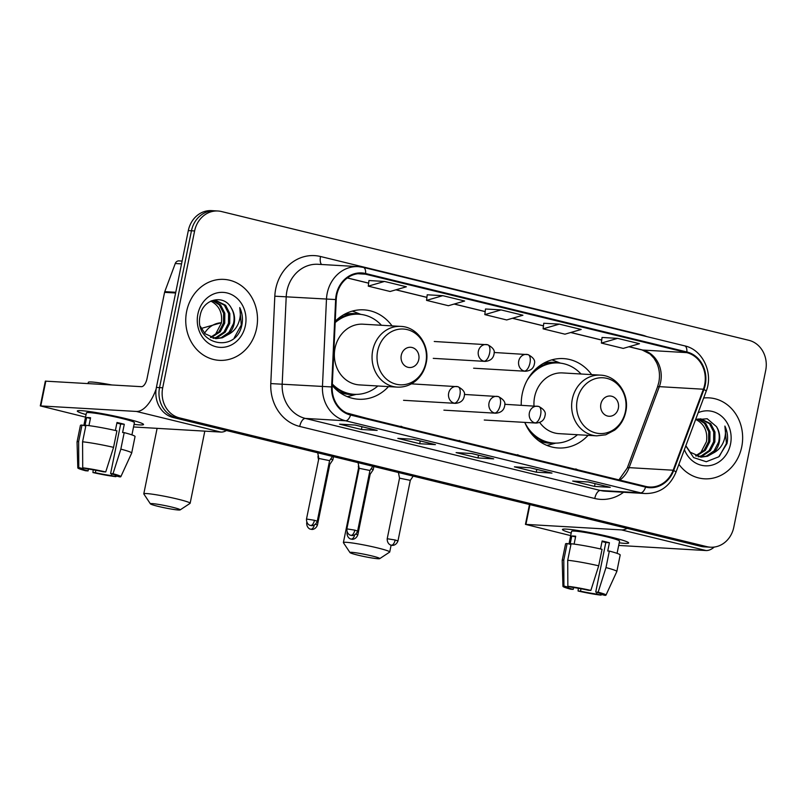 <?xml version="1.0" encoding="UTF-8"?>
<svg xmlns="http://www.w3.org/2000/svg" width="806" height="806" viewBox="0 0 806 806"><rect width="100%" height="100%" fill="white"/><g stroke="black" fill="none" stroke-linecap="round" stroke-linejoin="round"><path stroke-width="1.21" d="M591.634 374.629A44.773 39.605 93.3 0 0 563.465 358.599A44.773 39.605 93.3 0 0 522.238 393.862A44.773 39.605 93.3 0 0 521.25 405.267M524.777 422.394A44.773 39.605 93.3 0 0 558.236 447.975A44.773 39.605 93.3 0 0 588.088 435.341M332.274 385.53A44.773 39.605 93.3 0 0 358.64 399.242A44.773 39.605 93.3 0 0 388.492 386.608M392.048 325.886A44.773 39.605 93.3 0 0 363.869 309.857A44.773 39.605 93.3 0 0 335.236 321.231M217.932 211.001L211.646 210.628A25.339 22.417 93.3 0 0 188.312 230.597L156.404 387.424A25.339 22.417 93.3 0 0 173.219 417.518L700.605 546.307A25.339 22.417 93.3 0 0 704.172 546.841L707.315 547.022A25.339 22.417 93.3 0 1 703.759 546.488A25.339 22.417 93.3 0 0 707.315 547.022L710.459 547.203A25.339 22.417 93.3 0 0 733.792 527.245L765.7 370.417A25.339 22.417 93.3 0 0 748.885 340.313L221.499 211.535A25.339 22.417 93.3 0 0 217.932 211.001A25.339 22.417 93.3 0 0 194.609 230.959L162.701 387.787A25.339 22.417 93.3 0 0 179.516 417.891L706.902 546.67A25.339 22.417 93.3 0 0 710.459 547.203M162.701 387.787L159.548 387.605A25.339 22.417 93.3 0 0 176.363 417.71L703.759 546.488L176.363 417.71A25.339 22.417 93.3 0 1 159.548 387.605L191.455 230.778L159.548 387.605L156.404 387.424M214.789 210.819A25.339 22.417 93.3 0 0 191.455 230.778A25.339 22.417 93.3 0 1 214.789 210.819M186.66 311.328A40.542 35.867 93.3 0 0 219.262 360.342A40.542 35.867 93.3 0 0 256.59 328.405A40.542 35.867 93.3 0 0 223.997 279.39A40.542 35.867 93.3 0 0 186.66 311.328A40.542 35.867 93.3 0 0 219.262 360.342A40.542 35.867 93.3 0 0 256.59 328.405A40.542 35.867 93.3 0 0 223.997 279.39A40.542 35.867 93.3 0 0 186.66 311.328M678.904 464.316A40.542 35.867 93.3 0 0 704.404 478.814A40.542 35.867 93.3 0 0 741.732 446.877A40.542 35.867 93.3 0 0 709.139 397.862A40.542 35.867 93.3 0 0 703.648 398.013A40.542 35.867 93.3 0 1 709.139 397.862L709.139 397.862A40.542 35.867 93.3 0 1 741.732 446.877A40.542 35.867 93.3 0 1 704.404 478.814A40.542 35.867 93.3 0 1 678.904 464.316M336.807 294.895A27.031 23.908 -86.7 0 1 361.703 273.607A27.031 23.908 -86.7 0 1 365.491 274.181L686.742 352.625A27.031 23.908 -86.7 0 1 703.386 389.227L673.151 470.22A27.031 23.908 -86.7 0 1 649.555 487.015A27.031 23.908 -86.7 0 1 645.757 486.441L350.721 414.395A27.031 23.908 -86.7 0 1 332.203 386.961L336.233 299.57A27.031 23.908 -86.7 0 1 336.807 294.895M336.233 294.754A27.706 24.512 93.3 0 0 335.639 299.55L331.609 386.94A27.706 24.512 93.3 0 0 350.59 415.06L645.626 487.106A27.706 24.512 93.3 0 0 673.705 470.472L703.94 389.479A27.706 24.512 93.3 0 0 686.873 351.96L365.632 273.516A27.706 24.512 93.3 0 0 336.233 294.754M602.042 337.452L617.618 338.369L601.377 343.074L602.042 337.452M559.344 324.133L543.103 328.838L564.956 334.178L581.197 329.473L559.344 324.133L543.768 323.256M368.947 280.538L384.522 281.445L368.282 286.15L368.947 280.538M442.796 295.671L426.555 300.376L448.408 305.716L464.649 301.011L442.796 295.671L427.22 294.795M485.494 308.99L501.07 309.907L484.829 314.612L485.494 308.99M610.253 487.328L594.526 486.401L572.673 481.071L588.4 481.988L610.253 487.328A6.76 3.113 -76.3 0 1 609.991 487.287L588.269 481.978M435.431 444.63L419.694 443.713L397.842 438.373L413.579 439.3L435.431 444.63A6.76 3.113 -76.3 0 1 435.169 444.6L413.448 439.29M377.158 430.404L361.42 429.487L339.568 424.147L355.305 425.064L377.158 430.404A6.76 3.113 -76.3 0 1 376.896 430.364L355.164 425.064M551.979 473.092L536.252 472.175L514.399 466.835L530.126 467.762L551.979 473.092A6.76 3.113 -76.3 0 1 551.717 473.051L529.995 467.752M493.705 458.866L477.968 457.949L456.115 452.609L471.853 453.526L493.705 458.866A6.76 3.113 -76.3 0 1 493.443 458.826L471.722 453.516M601.377 343.074L623.229 348.404L639.47 343.699L617.618 338.369M368.282 286.15L390.134 291.49L406.375 286.785L384.522 281.445M484.829 314.612L506.682 319.952L522.923 315.237L501.07 309.907M477.968 457.949L478.532 455.189M536.252 472.175L536.806 469.414M361.42 429.487L361.985 426.727M419.694 443.713L420.258 440.953M594.526 486.401L595.08 483.64M426.555 300.376L427.22 294.764M543.103 328.838L543.768 323.226M483.086 446.715L459.108 440.862M461.234 441.386L459.229 440.449M424.812 432.49L400.834 426.636M402.96 427.15L400.955 426.223M366.539 418.254L346.671 412.964M541.36 460.951L517.381 455.098M519.507 455.612L517.502 454.685M599.634 475.177L575.655 469.324M577.781 469.848L575.776 468.911M211.897 301.676A19.092 16.886 93.3 0 0 210.799 301.132L211.897 301.676C219.454 306.129 222.607 313.282 221.358 323.135L215.061 335.205M213.247 300.487L220.612 304.99L224.834 313.262L224.733 323.105L220.209 331.87L211.071 337.593M212.613 300.588L219.373 304.92L223.584 313.191L223.484 323.035L218.96 331.8L210.457 337.351M211.394 300.85L215.756 300.406L225.609 305.283L229.831 313.554L229.72 323.397L225.206 332.163L217.368 337.492L213.54 338.329M215.131 300.386L224.36 305.212L228.582 313.484L228.471 323.327L223.957 332.092L216.129 337.422L212.915 338.177M231.352 308.174C224.078 293.737 203.011 298.895 200.251 315.166C193.108 343.547 234.667 354.388 241.548 326.43L241.871 325.04C243.049 318.904 242.344 313.091 239.755 307.6C240.974 313.232 240.359 318.803 237.941 324.334C235.785 329.019 232.43 332.475 227.876 334.702A19.092 16.886 93.3 0 0 234.153 323.659A19.092 16.886 93.3 0 0 231.352 308.174C234.042 312.95 234.748 318.088 233.468 323.619L228.954 332.384L221.116 337.714L215.404 338.621M227.876 334.702L222.365 337.785L216.028 338.661L205.077 333.724L200.362 326.38M197.883 314.068A27.535 24.361 93.3 0 0 216.149 346.781A27.535 24.361 93.3 0 0 245.377 325.664A27.535 24.361 93.3 0 0 227.101 292.961A27.535 24.361 93.3 0 0 197.883 314.068M239.755 307.6L241.286 325.009L234.234 337.825M86.071 414.586A33.792 2.519 11.5 0 1 77.648 410.768A33.792 2.519 11.5 0 1 126.149 418.697A33.792 2.519 11.5 0 1 143.317 424.127A33.792 2.519 11.5 0 1 134.078 424.359A33.792 2.519 11.5 0 0 143.528 424.51A33.792 2.519 11.5 0 0 126.149 418.697A33.792 2.519 11.5 0 0 77.305 411.04A33.792 2.519 11.5 0 0 86.071 414.586M156.112 389.076A33.792 15.556 103.7 0 1 136.365 411.443L40.3 405.902L85.547 417.145M226.446 430.515A33.792 15.556 103.7 0 1 220.864 432.076L133.544 426.968M40.3 405.902L45.338 381.137L141.403 386.679A8.443 3.889 -76.3 0 0 147.014 378.659L164.575 292.346A4.221 3.738 -86.7 0 1 164.777 291.641L175.275 263.502A4.221 3.738 -86.7 0 1 178.962 260.882L182.116 261.063M88.448 469.082L88.076 470.916A16.896 1.259 11.5 0 1 82.776 468.88A16.896 1.259 11.5 0 1 83.26 468.689L83.401 467.994M82.575 441.799L82.716 467.823L87.199 468.921A16.896 1.259 11.5 0 1 103.309 471.802L105.727 471.943L113.555 447.35L116.92 430.837A27.878 2.075 11.5 0 0 85.94 425.296L82.575 441.799A27.878 2.075 11.5 0 1 113.555 447.35M115.379 430.485L117.001 422.495A24.492 1.824 11.5 0 1 120.819 423.392A24.492 1.824 11.5 0 1 124.285 424.268L122.603 432.53L124.205 432.62L120.84 449.123L113.011 473.727L110.593 473.585L120.668 424.057A16.896 1.259 -168.5 0 0 117.273 423.18A16.896 1.259 -168.5 0 0 116.88 423.09M83.844 425.508L86.413 412.884A24.492 1.824 11.5 0 1 121.827 418.435A24.492 1.824 11.5 0 1 134.421 422.656L131.932 434.887M124.205 432.62A27.878 2.075 11.5 0 1 135.045 436.54L131.69 453.043A27.878 2.075 11.5 0 1 131.68 453.083L120.85 476.658A21.964 1.642 11.5 0 1 119.882 476.9L115.409 475.812L115.52 475.258M120.84 449.123A27.878 2.075 11.5 0 1 131.69 453.043M82.716 467.823A21.964 1.642 11.5 0 1 105.727 471.943M113.011 473.727A21.964 1.642 11.5 0 1 120.85 476.658M111.812 473.928L111.47 475.58L115.953 476.668L116.245 476.014M115.953 476.668A21.964 1.642 11.5 0 1 92.942 472.548L95.36 472.699L95.854 470.291M93.184 469.817L92.942 472.548M110.593 473.585A16.896 1.259 11.5 0 1 115.893 475.621A16.896 1.259 11.5 0 1 115.409 475.812M111.47 475.58A16.896 1.259 11.5 0 1 95.36 472.699M88.066 383.565L88.317 382.326A28.724 2.146 11.5 0 1 111.732 384.946M88.962 425.639L90.564 417.76A24.492 1.824 11.5 0 0 86.635 417.528L84.952 425.78L82 425.064L78.645 441.567L78.787 467.601L83.26 468.689M88.076 470.916L85.658 470.775A21.964 1.642 11.5 0 1 77.809 467.903L77.054 441.97A27.878 2.075 11.5 0 1 77.054 441.93L80.419 425.417A27.878 2.075 11.5 0 1 82 425.064M77.054 441.93A27.878 2.075 11.5 0 1 78.645 441.567M77.809 467.903A21.964 1.642 11.5 0 1 78.787 467.601M86.635 417.528L90.423 418.455M120.668 424.057L124.285 424.268M158.208 506.38A15.203 1.138 -168.5 0 0 180.131 509.906A15.203 1.138 -168.5 0 0 172.363 507.216A15.203 1.138 -168.5 0 0 157.271 504.203A15.203 1.138 -168.5 0 0 150.41 503.861A15.203 1.138 -168.5 0 0 158.208 506.38M150.41 503.861L143.831 493.967A23.656 1.763 11.5 0 1 143.79 493.826A23.656 1.763 11.5 0 1 177.975 499.186A23.656 1.763 11.5 0 1 190.145 503.256A23.656 1.763 11.5 0 1 190.055 503.377L180.131 509.906M418.767 359.536A10.135 8.967 93.3 0 0 412.037 347.497A10.135 8.967 93.3 0 0 401.277 355.265A10.135 8.967 93.3 0 0 408.007 367.304A10.135 8.967 93.3 0 0 418.767 359.536M400.733 326.4L363.032 324.193A30.406 26.9 93.3 0 0 335.034 348.142A30.406 26.9 93.3 0 0 359.476 384.905L397.177 387.112C403.735 387.424 409.71 385.51 415.08 381.389C420.853 376.745 424.55 370.639 426.173 363.063C430.263 345.633 417.357 326.813 400.733 326.4A30.406 26.9 93.3 0 0 372.735 350.348A30.406 26.9 93.3 0 0 397.177 387.112M381.429 325.271A40.119 35.494 93.3 0 0 358.882 314.219A40.119 35.494 93.3 0 0 335.175 322.591M358.882 314.219L357.31 314.128A40.119 35.494 93.3 0 0 335.548 320.919M332.274 385.399A40.119 35.494 93.3 0 0 352.625 394.235L354.197 394.325A40.119 35.494 93.3 0 0 377.873 385.983M332.344 384.019A40.119 35.494 93.3 0 0 354.197 394.325M356.212 394.376L349.431 396.149A43.927 38.849 -86.7 0 1 347.265 396.643M352.272 311.116A43.927 38.849 -86.7 0 1 354.368 311.851L360.887 314.4M357.804 555.122A15.203 1.138 -168.5 0 0 379.717 558.639A15.203 1.138 -168.5 0 0 371.959 555.949A15.203 1.138 -168.5 0 0 356.867 552.936A15.203 1.138 -168.5 0 0 350.005 552.594A15.203 1.138 -168.5 0 0 357.804 555.122M350.005 552.594L343.416 542.71A23.656 1.763 11.5 0 1 343.386 542.569A23.656 1.763 11.5 0 1 377.571 547.929A23.656 1.763 11.5 0 1 389.731 551.999A23.656 1.763 11.5 0 1 389.641 552.11L379.717 558.639M618.353 408.269A10.135 8.967 93.3 0 0 611.633 396.23A10.135 8.967 93.3 0 0 600.873 404.008A10.135 8.967 93.3 0 0 607.603 416.047A10.135 8.967 93.3 0 0 618.353 408.269M539.748 422.495A30.406 26.9 93.3 0 0 559.072 433.648L596.772 435.845A30.406 26.9 93.3 0 1 572.32 399.091A30.406 26.9 93.3 0 1 600.319 375.133L562.618 372.926A30.406 26.9 93.3 0 0 534.62 396.884A30.406 26.9 93.3 0 0 534.015 406.012M581.015 374.004A40.119 35.494 93.3 0 0 558.467 362.962A40.119 35.494 93.3 0 0 527.124 380.341M558.467 362.962L556.896 362.861A40.119 35.494 93.3 0 0 535.134 369.662M531.396 433.688A40.119 35.494 93.3 0 0 552.211 442.978L553.782 443.068A40.119 35.494 93.3 0 0 577.469 434.716M524.797 422.394A40.119 35.494 93.3 0 0 553.782 443.068M555.808 443.119L549.027 444.892A43.927 38.849 -86.7 0 1 546.861 445.386M551.868 359.849A43.927 38.849 -86.7 0 1 553.954 360.594L560.482 363.143M333.523 456.67L332.868 459.863A7.607 0.564 -168.5 0 0 332.868 459.863A7.607 0.564 -168.5 0 0 330.702 459.017M315.509 524.263L317.463 524.988L329.795 464.397L328.908 463.984M318.491 456.74A7.607 0.564 -168.5 0 0 317.967 456.841A7.607 0.564 -168.5 0 0 317.967 456.851L318.239 455.491M355.859 534.116L357.824 534.841L370.145 474.25L373.218 469.737A7.607 0.564 -168.5 0 0 373.228 469.717A7.607 0.564 -168.5 0 0 371.052 468.87M370.145 474.25L369.269 473.837M358.841 466.593A7.607 0.564 -168.5 0 0 358.327 466.694A7.607 0.564 -168.5 0 0 358.327 466.704L358.912 469.666M314.441 520.283L306.502 519.034C306.27 524.565 310.743 525.713 309.937 525.26L310.582 525.462A5.491 2.529 103.7 0 0 310.794 525.492A5.491 2.529 -76.3 0 0 314.441 520.283L317.262 521.23L329.594 460.639L318.833 458.463L317.765 453.093A7.607 0.564 -168.5 0 0 317.765 453.093A7.607 0.564 -168.5 0 1 318.43 452.982M354.801 530.136L346.862 528.887C346.63 534.428 351.094 535.567 350.298 535.124L350.942 535.315A5.491 2.529 103.7 0 0 351.154 535.355A5.491 2.529 -76.3 0 0 354.801 530.136L357.622 531.083L369.944 470.492L359.184 468.316L358.126 462.946A7.607 0.564 -168.5 0 0 358.126 462.946A7.607 0.564 -168.5 0 1 358.791 462.835M413.176 476.114L410.304 480.356L399.544 478.17L398.476 472.8A7.607 0.564 -168.5 0 1 398.476 472.79A7.607 0.564 -168.5 0 1 399.141 472.689M571.212 533.058A33.792 2.519 11.5 0 1 562.79 529.24A33.792 2.519 11.5 0 1 611.291 537.159A33.792 2.519 11.5 0 1 628.458 542.599A33.792 2.519 11.5 0 1 619.22 542.821A33.792 2.519 11.5 0 0 628.67 542.972A33.792 2.519 11.5 0 0 611.291 537.159A33.792 2.519 11.5 0 0 562.447 529.502A33.792 2.519 11.5 0 0 571.212 533.058M627.088 528.353A33.792 15.556 103.7 0 1 621.507 529.905L525.441 524.363L570.688 535.617M714.217 547.072A33.792 15.556 103.7 0 1 706.006 550.538L618.686 545.44M573.59 587.544L573.217 589.377A16.896 1.259 11.5 0 1 567.918 587.352A16.896 1.259 11.5 0 1 568.401 587.161L568.542 586.456M567.716 560.271L567.857 586.294L572.331 587.383A16.896 1.259 11.5 0 1 588.451 590.274L590.869 590.415L598.697 565.812L602.062 549.309A27.878 2.075 11.5 0 0 571.081 543.758L567.716 560.271A27.878 2.075 11.5 0 1 598.697 565.812M600.52 548.957L602.142 540.957A24.492 1.824 11.5 0 1 605.961 541.854A24.492 1.824 11.5 0 1 609.427 542.74L607.744 550.992L609.346 551.082L605.981 567.595L598.153 592.188L595.735 592.047L605.81 542.529A16.896 1.259 -168.5 0 0 602.414 541.652A16.896 1.259 -168.5 0 0 602.022 541.551M568.986 543.979L571.555 531.356A24.492 1.824 11.5 0 1 606.968 536.907A24.492 1.824 11.5 0 1 619.562 541.118L617.074 553.359M609.346 551.082A27.878 2.075 11.5 0 1 620.187 555.002L616.832 571.514A27.878 2.075 11.5 0 1 616.812 571.545L605.991 595.12A21.964 1.642 11.5 0 1 605.024 595.372L600.551 594.274L600.661 593.72M605.981 567.595A27.878 2.075 11.5 0 1 616.832 571.514M567.857 586.294A21.964 1.642 11.5 0 1 590.869 590.415M598.153 592.188A21.964 1.642 11.5 0 1 605.991 595.12M596.954 592.39L596.611 594.042L601.095 595.14L601.387 594.475M601.095 595.14A21.964 1.642 11.5 0 1 578.083 591.02L580.501 591.161L580.995 588.753M578.325 588.279L578.083 591.02M595.735 592.047A16.896 1.259 11.5 0 1 601.034 594.082A16.896 1.259 11.5 0 1 600.551 594.274M596.611 594.042A16.896 1.259 11.5 0 1 580.501 591.161M574.104 544.11L575.706 536.222A24.492 1.824 11.5 0 0 571.776 535.99L570.094 544.252L567.142 543.526L563.787 560.039L563.918 586.063L568.401 587.161M573.217 589.377L570.799 589.236A21.964 1.642 11.5 0 1 562.951 586.365L562.195 560.432A27.878 2.075 11.5 0 1 562.195 560.392L565.56 543.889A27.878 2.075 11.5 0 1 567.142 543.526M562.195 560.392A27.878 2.075 11.5 0 1 563.787 560.039M562.951 586.365A21.964 1.642 11.5 0 1 563.918 586.063M571.776 535.99L575.565 536.917M605.81 542.529L609.427 542.74M695.961 419.583L697.039 420.148C704.595 424.601 707.739 431.754 706.499 441.607L700.202 453.667M698.389 418.959L705.754 423.462L709.975 431.734L709.874 441.577L705.351 450.342L696.213 456.065M697.754 419.049L704.504 423.382L708.726 431.663L708.625 441.497L704.101 450.262L695.598 455.813M696.535 419.322L700.898 418.868L710.751 423.755L714.972 432.026L714.862 441.869L710.348 450.635L702.51 455.964L698.681 456.79M700.273 418.848L709.502 423.674L713.723 431.956L713.612 441.789L709.099 450.554L701.26 455.894L698.056 456.649M685.775 445.899L693.623 457.596L706.268 461.727L718.791 456.79L727.012 443.502C728.191 437.376 727.486 431.563 724.896 426.072C726.105 431.694 725.501 437.275 723.083 442.806C720.927 447.491 717.572 450.947 713.018 453.174A19.092 16.886 93.3 0 0 719.295 442.121A19.092 16.886 93.3 0 0 716.484 426.646C719.184 431.411 719.889 436.56 718.609 442.081L714.086 450.846L706.258 456.186L700.545 457.083M713.018 453.174L707.507 456.256L701.17 457.133L690.208 452.186L685.846 445.718M684.395 449.607A27.535 24.361 93.3 0 0 708.968 465.707A27.535 24.361 93.3 0 0 730.518 444.136A27.535 24.361 93.3 0 0 722.801 417.347A27.535 24.361 93.3 0 0 698.157 412.722M716.484 426.646L707.174 418.737L695.518 419.805M697.039 420.148A19.092 16.886 93.3 0 0 695.941 419.594M724.896 426.072L726.428 443.471L719.375 456.297M173.219 417.518L179.516 417.891M188.312 230.597L194.609 230.959M700.605 546.307L706.902 546.67M703.386 389.227L659.338 386.648A27.031 23.908 93.3 0 0 660.628 382.155A27.031 23.908 93.3 0 0 642.694 350.046L629.063 346.721M619.834 480.114A27.031 23.908 93.3 0 0 629.113 467.641L659.338 386.648A15.203 2.327 -159.5 0 0 657.484 387.071L658.834 382.316C660.174 375.193 659.399 368.574 656.507 362.458L654.009 358.287L650.029 354.015L642.11 349.955A15.203 7.002 -76.3 0 0 642.694 350.046L686.742 352.625M365.491 274.181L357.864 273.728M623.562 492.265A42.234 37.358 -86.7 0 1 594.757 498.491L299.721 426.445A42.234 37.358 -86.7 0 1 270.786 383.585L274.816 296.195A42.234 37.358 -86.7 0 1 320.536 256.51L641.778 334.953A8.443 3.889 -76.3 0 0 641.707 335.367M641.778 334.953A42.234 37.358 -86.7 0 1 646.785 336.606M299.721 426.445A8.443 3.889 -76.3 0 1 305.333 418.425L345.603 420.782A33.792 29.893 -86.7 0 1 322.46 386.487L326.48 299.097A33.792 29.893 -86.7 0 1 327.206 293.253A33.792 29.893 -86.7 0 1 358.317 266.635L318.048 264.287A33.792 29.893 93.3 0 0 286.936 290.895A33.792 29.893 93.3 0 0 286.211 296.739L282.181 384.13A33.792 29.893 93.3 0 0 305.333 418.425L600.369 490.471A33.792 29.893 93.3 0 0 605.115 491.186L645.384 493.534A33.792 29.893 -86.7 0 1 640.639 492.829L345.603 420.782A8.443 3.889 -76.3 0 0 350.59 415.06M335.639 299.55L274.816 296.195M645.626 487.106A8.443 3.889 103.7 0 1 640.639 492.829L600.369 490.471A8.443 3.889 -76.3 0 0 594.757 498.491M673.705 470.472A8.443 1.3 20.5 0 1 675.922 472.316L706.147 391.323C713.622 372.976 702.731 349.633 684.626 345.845L363.385 267.401A8.443 3.889 103.7 0 1 365.632 273.516M270.786 383.585L331.609 386.94M703.94 389.479A8.443 1.3 20.5 0 1 706.147 391.323M686.873 351.96A8.443 3.889 -76.3 0 0 684.626 345.845M363.063 267.35A8.443 3.889 103.7 0 1 363.385 267.401L358.317 266.635M320.536 256.51A8.443 3.889 -76.3 0 0 321.624 264.489M673.151 470.22L629.113 467.641A15.203 2.327 -159.5 0 0 627.249 468.064L657.484 387.071M601.739 340.041L570.789 332.485M543.466 325.815L512.515 318.259M485.192 311.579L454.241 304.023M426.918 297.354L395.968 289.797M368.634 283.128L347.376 277.929M220.864 432.076L136.365 411.443M175.617 292.991L164.575 292.346M45.831 381.087L40.794 405.851M164.777 291.641L175.758 292.286M181.541 263.874L175.275 263.502M204.583 333.221A23.656 20.926 -86.7 0 1 221.418 322.763M425.83 362.801A27.938 24.714 93.3 0 0 407.292 329.624A27.938 24.714 93.3 0 0 377.641 351.033A27.938 24.714 93.3 0 0 396.179 384.21A27.938 24.714 93.3 0 0 425.83 362.801M338.863 391.827A40.502 35.827 93.3 0 0 354.711 394.356M359.395 314.249A40.502 35.827 93.3 0 0 343.356 314.914M625.416 411.534A27.938 24.714 93.3 0 0 606.878 378.357A27.938 24.714 93.3 0 0 577.237 399.776A27.938 24.714 93.3 0 0 595.775 432.953A27.938 24.714 93.3 0 0 625.416 411.534M538.458 440.56A40.502 35.827 93.3 0 0 554.306 443.088M558.991 362.992A40.502 35.827 93.3 0 0 542.952 363.657M434.253 341.492L487.67 344.756A8.443 3.889 103.7 0 0 487.348 344.706A8.443 7.476 93.3 0 0 486.159 344.525A8.443 7.476 93.3 0 0 478.381 351.184A8.443 7.476 93.3 0 0 483.993 361.219A8.443 3.889 -76.3 0 0 489.605 353.189A8.443 3.889 103.7 0 0 487.67 344.756C492.95 347.527 495.086 350.529 494.078 353.743C493.383 358.378 490.411 360.927 485.172 361.39A8.443 7.476 93.3 0 1 483.993 361.219M307.046 522.721L306.703 522.792C306.471 528.333 310.945 529.471 310.139 529.028L310.784 529.22A5.491 2.529 103.7 0 0 310.995 529.26A5.491 2.529 -76.3 0 0 314.4 525.008M494.098 352.484L528.031 354.61A8.443 3.889 103.7 0 0 527.698 354.559A8.443 7.476 93.3 0 0 526.52 354.378A8.443 7.476 93.3 0 0 518.742 361.038A8.443 7.476 93.3 0 0 524.343 371.072A8.443 3.889 -76.3 0 0 529.955 363.043A8.443 3.889 103.7 0 0 528.031 354.61C533.3 357.39 535.436 360.383 534.438 363.607C533.733 368.231 530.771 370.78 525.532 371.244A8.443 7.476 93.3 0 1 524.343 371.072M347.406 532.575L347.064 532.645C346.832 538.186 351.295 539.325 350.489 538.882L351.134 539.083A5.491 2.529 103.7 0 0 351.345 539.113A5.491 2.529 -76.3 0 0 354.751 534.862M411.362 383.847L457.959 386.709A8.443 3.889 103.7 0 0 457.627 386.658A8.443 7.476 93.3 0 0 456.448 386.487A8.443 7.476 93.3 0 0 448.67 393.137A8.443 7.476 93.3 0 0 454.272 403.171A8.443 3.889 -76.3 0 0 459.883 395.152A8.443 3.889 103.7 0 0 457.959 386.709C463.228 389.489 465.364 392.482 464.357 395.706C463.662 400.33 460.7 402.879 455.461 403.353A8.443 7.476 93.3 0 1 454.272 403.171M464.387 394.446L498.31 396.562A8.443 3.889 103.7 0 0 497.987 396.522A8.443 7.476 93.3 0 0 496.798 396.34A8.443 7.476 93.3 0 0 489.02 402.99A8.443 7.476 93.3 0 0 494.632 413.025A8.443 3.889 -76.3 0 0 500.244 405.005A8.443 3.889 103.7 0 0 498.31 396.562C503.589 399.343 505.725 402.345 504.717 405.559C504.022 410.194 501.05 412.732 495.811 413.206A8.443 7.476 93.3 0 1 494.632 413.025M395.152 539.99L387.212 538.74C386.981 544.282 391.454 545.42 390.648 544.977L391.293 545.178A5.491 2.529 103.7 0 0 391.504 545.209A5.491 2.529 -76.3 0 0 395.152 539.99L397.973 540.937L410.304 480.346M504.737 404.3L538.67 406.415A8.443 3.889 103.7 0 0 538.337 406.375A8.443 7.476 93.3 0 0 537.159 406.194A8.443 7.476 93.3 0 0 529.381 412.843A8.443 7.476 93.3 0 0 534.983 422.878A8.443 3.889 -76.3 0 0 540.594 414.858A8.443 3.889 103.7 0 0 538.67 406.415C543.939 409.196 546.075 412.198 545.078 415.412C544.372 420.047 541.41 422.596 536.171 423.059A8.443 7.476 93.3 0 1 534.983 422.878M706.006 550.538L621.507 529.905M529.945 504.627L525.935 524.323M645.384 493.534C659.691 493.524 669.867 486.451 675.922 472.316M618.927 479.892L627.249 468.064M642.11 349.955L628.962 346.751M601.729 340.102L570.688 332.515M543.456 325.866L512.415 318.289M485.182 311.64L454.141 304.053M426.908 297.404L395.857 289.828M368.634 283.178L347.326 277.969M221.428 322.722L201.258 328.445M204.815 431.139L190.145 503.256M157.11 428.349L143.79 493.826M391.132 545.128L389.731 551.999M600.319 375.133C616.953 375.556 629.859 394.376 625.768 411.806C624.136 419.372 620.439 425.487 614.676 430.122L605.729 434.787L596.772 435.845M358.569 467.933L343.386 542.569M329.785 464.407L332.858 459.883M433.265 358.358L485.172 361.39M318.551 459.813L317.967 456.851M306.703 522.792L306.814 522.238M317.463 524.988C315.468 530.237 310.844 529.461 311.781 529.371L310.784 529.22M373.873 466.523L373.228 469.717M473.616 368.211L525.532 371.244M358.599 465.344L358.327 466.694M347.064 532.645L347.174 532.101M357.824 534.841C355.819 540.091 351.194 539.315 352.131 539.224L351.134 539.083M329.594 460.649L332.465 456.408M306.502 519.034L318.833 458.453M317.262 521.23C315.267 526.479 310.642 525.693 311.579 525.613L310.582 525.462M403.544 400.31L455.461 403.353M369.944 470.503L372.825 466.261M346.862 528.887L359.184 468.306M357.622 531.083C355.627 536.333 351.003 535.557 351.93 535.466L350.942 535.315M443.905 410.163L495.811 413.206M387.212 538.74L399.544 478.16M397.973 540.937C395.978 546.186 391.353 545.41 392.29 545.319L391.293 545.178M484.255 420.027L536.171 423.059M525.441 524.363L529.482 504.516"/></g></svg>
